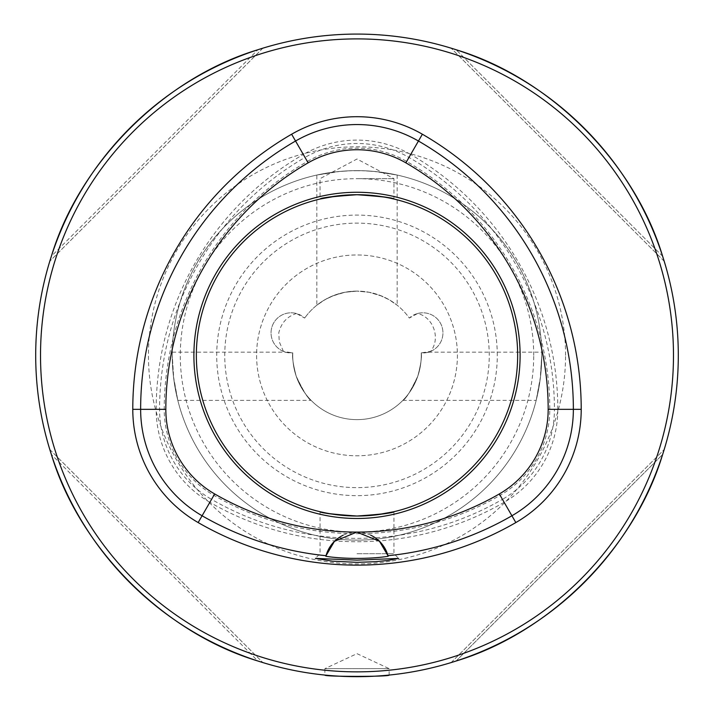 <?xml version="1.0" encoding="UTF-8"?>
<svg xmlns="http://www.w3.org/2000/svg" width="714" height="714" viewBox="0 0 714 714"><rect width="100%" height="100%" fill="white"/><g stroke="black" fill="none" stroke-linecap="round" stroke-linejoin="round"><path stroke-width="0.54" stroke-dasharray="3.57 2.68" d="M581.214 409.336L554.421 409.336A103.958 103.958 0 0 1 502.442 499.363L500.121 495.346A286.243 286.243 0 0 1 213.879 495.346A99.317 99.317 0 0 1 164.22 409.336A286.243 286.243 0 0 1 307.341 161.444L305.021 157.428A103.958 103.958 0 0 1 408.979 157.428A290.875 290.875 0 0 1 554.421 409.336L549.78 409.336A99.317 99.317 0 0 1 500.121 495.346L504.138 502.308A107.35 107.35 0 0 0 557.812 409.336L549.78 409.336A286.243 286.243 0 0 0 406.659 161.444L422.376 134.223M307.341 161.444A99.317 99.317 0 0 1 406.659 161.444L410.675 154.483A107.35 107.35 0 0 0 303.325 154.483L307.341 161.444M357 291.116L344.996 292.249L334.384 295.23L325.307 299.469L316.837 305.208L323.433 300.576L332.019 296.167L344.853 292.276L357 291.116A64.26 64.26 0 0 0 304.682 318.06A64.26 64.26 0 0 1 409.318 318.06A20.081 20.081 0 0 1 441.868 326.396A20.081 20.081 0 0 1 421.215 352.894A64.26 64.26 0 0 1 357 419.636A64.26 64.26 0 0 1 292.785 352.894C292.008 356.741 293.151 364.533 296.23 376.26C303.45 391.281 308.394 399.304 311.063 400.304C307.413 397.957 302.468 389.942 296.23 376.26C303.45 391.281 308.394 399.304 311.063 400.304C307.413 397.957 302.468 389.942 296.23 376.26C293.151 364.524 291.999 356.741 292.785 352.894A64.26 64.26 0 0 0 357 419.636A64.26 64.26 0 0 0 421.215 352.894C421.992 356.741 420.849 364.533 417.77 376.26C410.55 391.281 405.606 399.304 402.937 400.304C406.587 397.957 411.532 389.942 417.77 376.26C410.55 391.281 405.606 399.304 402.937 400.304C406.587 397.957 411.532 389.942 417.77 376.26C420.849 364.524 422.001 356.741 421.215 352.894L430.56 351.431C440.895 338.829 433.603 317.194 417.61 313.5L409.318 318.06A64.26 64.26 0 0 0 357 291.116L369.004 292.249L379.616 295.23L388.693 299.469L397.162 305.208L390.567 300.576L381.981 296.167L369.147 292.276L357 291.116M316.837 175.046L335.285 171.904L347.807 170.86L361.195 170.673L373.904 171.405L397.162 175.046L378.715 171.904L366.193 170.86L352.805 170.673L340.096 171.405L316.837 175.046L316.837 305.208M397.162 175.046L397.162 305.208M540.56 376.26L536.187 400.358L540.23 379.009L541.747 355.376A184.748 184.748 0 0 0 357 170.628A184.748 184.748 0 0 0 172.252 355.376A184.748 184.748 0 0 0 357 540.123A184.748 184.748 0 0 0 541.747 355.376C541.712 351.109 541.712 351.109 541.747 355.376C541.712 351.109 541.712 351.109 541.747 355.376L540.56 376.26M173.44 376.26L177.813 400.358L173.77 379.009L172.252 355.376C172.288 351.109 172.288 351.109 172.252 355.376C172.288 351.109 172.288 351.109 172.252 355.376L173.44 376.26M271.052 332.885A20.081 20.081 0 0 1 296.39 313.5L304.682 318.06A20.081 20.081 0 0 0 271.052 332.885A20.081 20.081 0 0 0 292.785 352.894C283.404 352.225 283.404 352.225 292.785 352.894C283.404 352.225 283.404 352.225 292.785 352.894L283.44 351.431A20.081 20.081 0 0 1 271.052 332.885M283.44 351.431L279.272 341.819L278.772 332.885C281.146 323.005 287.019 316.543 296.39 313.5M678.3 355.376A321.3 321.3 0 0 0 357 34.076A321.3 321.3 0 0 0 35.7 355.376A321.3 321.3 0 0 0 357 676.676A321.3 321.3 0 0 0 678.3 355.376M389.13 675.06L389.13 668.643L324.87 668.643L357 653.658L389.13 668.643L324.87 668.643L324.87 675.06M357 553.698L393.949 553.698L357 553.698M377.117 514.758L371.699 515.347M365.532 515.794L357 516.026M256.594 355.376A100.406 100.406 0 0 0 357 455.782A100.406 100.406 0 0 0 457.406 355.376A100.406 100.406 0 0 0 357 254.969A100.406 100.406 0 0 0 256.594 355.376A100.406 100.406 0 0 0 357 455.782A100.406 100.406 0 0 0 457.406 355.376A100.406 100.406 0 0 0 357 254.969A100.406 100.406 0 0 0 256.594 355.376M517.65 355.376A160.65 160.65 0 0 1 357 516.026A160.65 160.65 0 0 1 196.35 355.376A160.65 160.65 0 0 1 357 194.726A160.65 160.65 0 0 1 517.65 355.376M663.556 259.164L662.628 256.255C634.425 162.399 549.976 77.951 456.121 49.748L453.212 48.82M257.879 49.748C164.024 77.951 79.575 162.399 51.372 256.255L257.879 49.748L51.372 256.255M261.797 48.507L262.582 48.266M417.61 313.5A20.081 20.081 0 0 1 441.868 326.396A20.081 20.081 0 0 1 430.56 351.431M421.215 352.894C430.596 352.225 430.596 352.225 421.215 352.894C430.596 352.225 430.596 352.225 421.215 352.894M663.663 451.257L662.628 454.488L456.121 661.003C549.976 632.8 634.425 548.352 662.628 454.488L663.556 451.587M51.372 454.488C79.575 548.352 164.024 632.8 257.879 661.003L51.372 454.488L257.879 661.003M348.468 515.794L342.301 515.347M336.883 514.758L331.733 514.026M326.36 513.08L322.228 512.215M320.613 511.849L320.05 511.724L320.05 553.698L315.32 558.428M343.059 535.277A32.13 32.13 0 0 1 370.682 535.152M664.198 261.235L451.141 48.177L664.198 261.235M262.859 48.177L49.801 261.235L262.859 48.177M49.801 449.517L262.859 662.574L49.801 449.517M451.141 662.574L664.198 449.517L451.141 662.574M541.747 355.376A184.748 184.748 0 0 0 357 170.628A184.748 184.748 0 0 0 172.252 355.376A184.748 184.748 0 0 0 357 540.123A184.748 184.748 0 0 0 541.747 355.376A184.748 184.748 0 0 0 357 170.628A184.748 184.748 0 0 0 172.252 355.376A184.748 184.748 0 0 0 357 540.123A184.748 184.748 0 0 0 541.747 355.376M357 178.661L393.949 178.661L357 178.661M336.883 195.993L342.301 195.395M348.468 194.949L357 194.726M365.532 194.949L371.699 195.395M377.117 195.993L382.267 196.725M387.64 197.671L391.772 198.537M393.387 198.903L393.949 199.028L393.949 178.661L357 159.017L320.05 178.661L320.05 199.028M504.138 502.308A294.275 294.275 0 0 1 209.862 502.308L211.558 499.363A103.958 103.958 0 0 1 159.579 409.336A290.875 290.875 0 0 1 305.021 157.428L291.624 134.223M209.862 502.308A107.35 107.35 0 0 1 156.188 409.336L132.786 409.336M156.188 409.336A294.275 294.275 0 0 1 303.325 154.483M533.715 355.376A176.715 176.715 0 0 0 357 178.661A176.715 176.715 0 0 0 180.285 355.376A176.715 176.715 0 0 0 357 532.091A176.715 176.715 0 0 0 533.715 355.376M497.283 355.376A140.283 140.283 0 0 0 357 215.093A140.283 140.283 0 0 0 216.717 355.376A140.283 140.283 0 0 0 357 495.659A140.283 140.283 0 0 0 497.283 355.376M489.251 355.376A132.251 132.251 0 0 0 357 223.125A132.251 132.251 0 0 0 224.749 355.376A132.251 132.251 0 0 0 357 487.626A132.251 132.251 0 0 0 489.251 355.376M565.559 355.376A208.559 208.559 0 0 0 357 146.816A208.559 208.559 0 0 0 148.441 355.376A208.559 208.559 0 0 0 357 563.935A208.559 208.559 0 0 0 565.559 355.376M515.838 522.568L502.442 499.363A290.875 290.875 0 0 1 211.558 499.363L198.162 522.568M557.812 409.336A294.275 294.275 0 0 0 410.675 154.483M662.628 256.255L456.121 49.748L662.628 256.255M456.121 661.003L662.628 454.488M402.892 400.358L536.187 400.358M177.813 400.358L311.108 400.358M393.949 511.724L393.949 553.698L398.68 558.428M172.252 352.163L285.511 352.163M428.489 352.163L541.747 352.163"/><path stroke-width="1.07" d="M324.87 675.06C322.88 676.81 391.076 676.818 389.13 675.06C391.12 676.81 322.924 676.818 324.87 675.06M357 560.124L398.68 558.428L387.158 560.552L375.189 561.713L357 562.346L332.305 561.159L315.392 558.393L357 560.124M357 516.026C332.76 514.303 320.506 512.884 320.247 511.768C324.031 513.455 336.285 514.874 357 516.026C381.24 514.303 393.494 512.884 393.753 511.768C389.969 513.455 377.715 514.874 357 516.026L348.468 515.794M393.949 511.724L377.117 514.758M371.699 515.347L365.532 515.794M40.519 355.376A316.481 316.481 0 0 1 357 38.895A316.481 316.481 0 0 1 673.481 355.376A316.481 316.481 0 0 1 357 671.856A316.481 316.481 0 0 1 40.519 355.376M35.7 355.376A321.3 321.3 0 0 1 357 34.076A321.3 321.3 0 0 1 678.3 355.376A321.3 321.3 0 0 1 357 676.676A321.3 321.3 0 0 1 35.7 355.376M520.104 355.376A163.104 163.104 0 0 1 357 518.48A163.104 163.104 0 0 1 193.896 355.376A163.104 163.104 0 0 1 357 192.271A163.104 163.104 0 0 1 520.104 355.376M663.556 259.164L662.628 256.255C634.425 162.399 549.976 77.951 456.121 49.748L453.212 48.82M262.582 48.266L261.797 48.507M51.372 256.255L49.801 261.235L51.372 256.255C79.575 162.399 164.024 77.951 257.879 49.748M451.141 662.574L456.121 661.003L451.141 662.574M662.628 454.488C634.425 548.352 549.976 632.8 456.121 661.003M49.801 449.517L51.372 454.488L49.801 449.517M257.879 661.003L262.859 662.574L257.879 661.003C164.024 632.8 79.575 548.352 51.372 454.488M499.318 493.954L511.911 515.767A309.822 309.822 0 0 1 387.988 555.724L388.139 556.304C371.066 559.044 343.595 559.124 325.861 556.304L326.012 555.724A309.822 309.822 0 0 1 202.089 515.767A122.897 122.897 0 0 1 140.64 409.336A309.822 309.822 0 0 1 295.551 141.024A122.897 122.897 0 0 1 418.449 141.024A309.822 309.822 0 0 1 573.36 409.336A122.897 122.897 0 0 1 511.911 515.767L515.838 522.568A130.751 130.751 0 0 0 581.214 409.336L548.173 409.336A284.636 284.636 0 0 0 405.855 162.837A97.711 97.711 0 0 0 308.145 162.837A284.636 284.636 0 0 0 165.827 409.336A97.711 97.711 0 0 0 214.682 493.954A284.636 284.636 0 0 0 499.318 493.954A97.711 97.711 0 0 0 548.173 409.336M581.214 409.336A317.676 317.676 0 0 0 422.376 134.223A130.751 130.751 0 0 0 291.624 134.223A317.676 317.676 0 0 0 132.786 409.336A130.751 130.751 0 0 0 198.162 522.568A317.676 317.676 0 0 0 515.838 522.568M343.059 535.277A32.13 32.13 0 0 0 326.012 555.724L334.438 541.346L356.83 532.091L379.437 541.221L387.988 555.724A32.13 32.13 0 0 0 370.682 535.152M342.301 515.347L336.883 514.758M331.733 514.026L326.36 513.08M322.228 512.215L320.613 511.849M196.35 355.376A160.65 160.65 0 0 1 437.325 216.244A160.65 160.65 0 0 1 437.325 494.499A160.65 160.65 0 0 1 196.35 355.376M357 194.726C381.24 196.448 393.494 197.867 393.753 198.983C389.969 197.296 377.715 195.877 357 194.726C332.76 196.448 320.506 197.867 320.247 198.983C324.031 197.296 336.285 195.877 357 194.726L365.532 194.949M320.05 199.028L336.883 195.993M342.301 195.395L348.468 194.949M371.699 195.395L377.117 195.993M382.267 196.725L387.64 197.671M391.772 198.537L393.387 198.903M198.162 522.568L214.682 493.954M132.786 409.336L165.827 409.336M422.376 134.223L405.855 162.837M291.624 134.223L308.145 162.837"/></g></svg>
